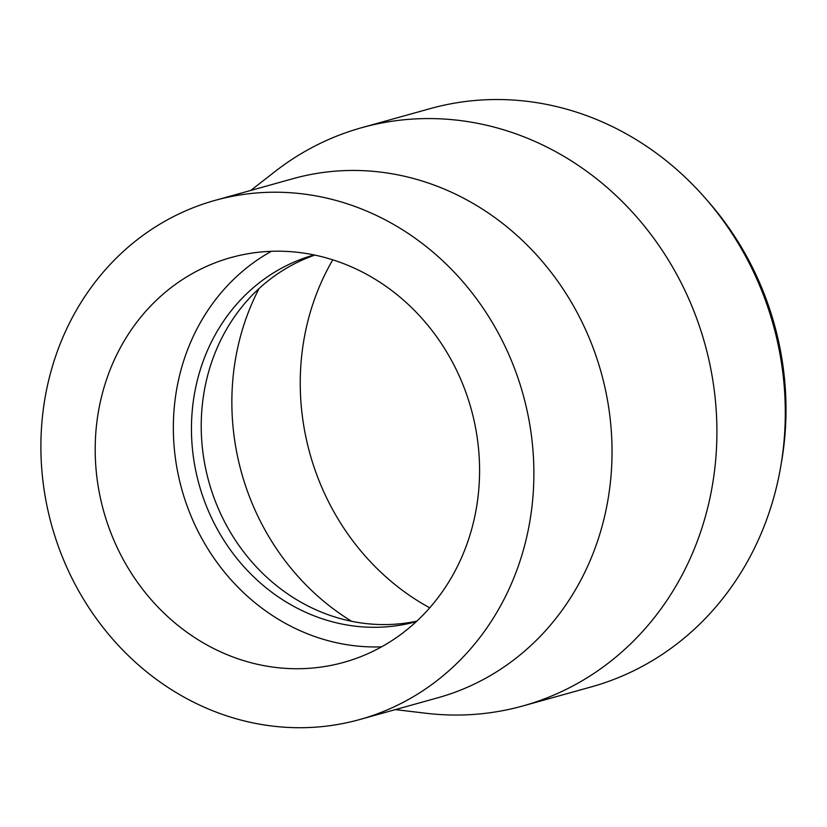 <?xml version="1.0" encoding="UTF-8"?>
<svg xmlns="http://www.w3.org/2000/svg" width="827" height="827" viewBox="0 0 827 827"><rect width="100%" height="100%" fill="white"/><g stroke="black" fill="none" stroke-linecap="round" stroke-linejoin="round"><path stroke-width="1.24" d="M781.019 464.743A290.256 263.493 -105.6 0 0 707.488 200.703M332.795 259.823A240.781 218.586 -105.6 0 0 429.709 607.814M259.058 288.571A240.781 218.586 -105.6 0 0 351.723 621.325M314.829 255.078A190.313 172.771 -105.6 0 0 201.312 419.92A190.313 172.771 -105.6 0 0 304.419 604.123A190.313 172.771 -105.6 0 0 416.787 621.16M314.167 254.943A190.313 172.771 -105.6 0 0 191.761 417.439A190.313 172.771 -105.6 0 0 294.65 606.842A190.313 172.771 -105.6 0 0 416.291 621.625M271.38 251.305A210.099 190.727 -105.6 0 0 173.556 437.411A210.099 190.727 -105.6 0 0 287.279 624.375A210.099 190.727 -105.6 0 0 381.536 646.848M209.117 646.145A210.099 190.727 -105.6 0 0 343.753 662.365A210.099 190.727 -105.6 0 0 471.121 408.786A210.099 190.727 -105.6 0 0 231.012 257.559A210.099 190.727 -105.6 0 0 95.55 436.852A210.099 190.727 -105.6 0 0 209.117 646.145M187.005 698.753A269.468 244.616 -105.6 0 0 359.683 719.552A269.468 244.616 -105.6 0 0 523.036 394.334A269.468 244.616 -105.6 0 0 215.092 200.372A269.468 244.616 -105.6 0 0 41.35 430.319A269.468 244.616 -105.6 0 0 187.005 698.753M359.683 719.552L437.834 697.781A269.468 244.616 -105.6 0 0 601.188 372.563A269.468 244.616 -105.6 0 0 293.244 178.611L215.092 200.372M395.337 709.618L426.101 713.267A300.149 272.476 -105.6 0 0 522.871 705.948A300.149 272.476 -105.6 0 0 704.831 343.701A300.149 272.476 -105.6 0 0 361.823 127.658A300.149 272.476 -105.6 0 0 275.195 171.416L250.746 190.448M522.871 705.948L591.253 686.906A300.149 272.476 -105.6 0 0 773.214 324.66A300.149 272.476 -105.6 0 0 430.205 108.616L361.823 127.658"/></g></svg>
